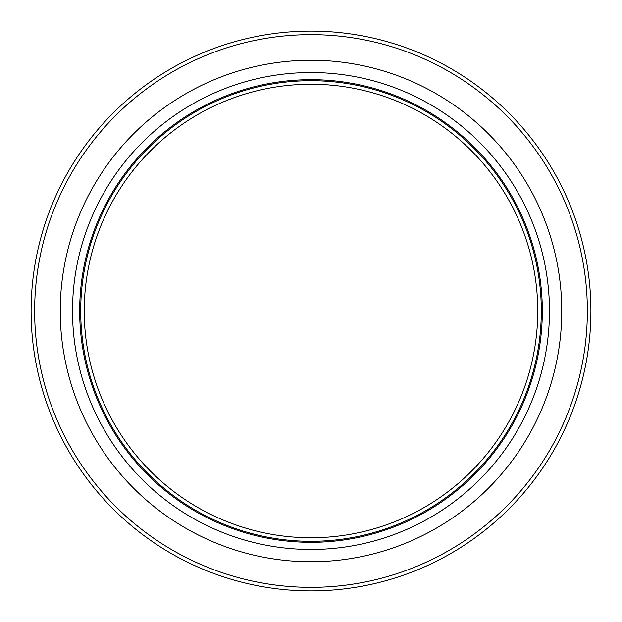<?xml version="1.0" encoding="UTF-8"?>
<svg xmlns="http://www.w3.org/2000/svg" width="622" height="622" viewBox="0 0 622 622"><rect width="100%" height="100%" fill="white"/><g stroke="black" fill="none" stroke-linecap="round" stroke-linejoin="round"><path stroke-width="0.93" d="M31.1 311A279.9 279.9 0 0 0 450.95 553.401A279.9 279.9 0 0 0 450.95 68.599A279.9 279.9 0 0 0 31.1 311M80.704 311A230.295 230.295 0 0 1 426.148 111.556A230.295 230.295 0 0 1 426.148 510.444A230.295 230.295 0 0 1 80.704 311M72.517 311A238.483 238.483 0 0 1 430.237 104.473A238.483 238.483 0 0 1 430.237 517.527A238.483 238.483 0 0 1 72.517 311M60.248 311A250.752 250.752 0 0 0 436.38 528.156A250.752 250.752 0 0 0 436.38 93.844A250.752 250.752 0 0 0 60.248 311M79.678 311A231.322 231.322 0 0 0 426.661 511.331A231.322 231.322 0 0 0 426.661 110.669A231.322 231.322 0 0 0 79.678 311M34.645 311A276.355 276.355 0 0 1 449.177 71.67A276.355 276.355 0 0 1 449.177 550.33A276.355 276.355 0 0 1 34.645 311M84.242 311A226.758 226.758 0 0 1 424.375 114.627A226.758 226.758 0 0 1 424.375 507.373A226.758 226.758 0 0 1 84.242 311"/></g></svg>

